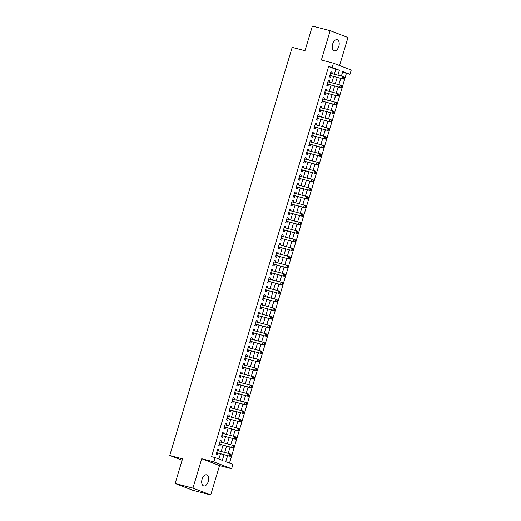 <?xml version="1.0" encoding="UTF-8"?>
<svg xmlns="http://www.w3.org/2000/svg" width="521" height="521" viewBox="0 0 521 521"><rect width="100%" height="100%" fill="white"/><g stroke="black" fill="none" stroke-linecap="round" stroke-linejoin="round"><path stroke-width="0.78" d="M208.257 481.567A5.738 3.282 104.6 0 0 206.622 474.826A5.738 3.282 104.6 0 0 202.102 479.196A5.738 3.282 104.6 0 0 203.737 485.93A5.738 3.282 104.6 0 0 208.257 481.567M338.806 46.428A5.738 3.282 104.6 0 0 337.172 39.687A5.738 3.282 104.6 0 0 332.652 44.057A5.738 3.282 104.6 0 0 334.287 50.797A5.738 3.282 104.6 0 0 338.806 46.428M227.521 455.621L225.71 461.665L232.926 464.439L231.637 468.724L213.838 461.88L215.127 457.594L222.343 460.369L224.037 454.716M219.549 465.585L201.744 458.734L192.939 488.105L175.154 483.481L192.952 490.326L210.738 494.95L219.549 465.585L231.637 468.724M339.568 65.535L347.969 37.519L330.171 30.674L321.359 60.039L333.453 63.184L351.252 70.029L349.969 74.314L342.753 71.54L341.392 76.079M229.487 463.117L346.413 73.389L349.969 74.314M192.939 488.105L210.738 494.95M175.154 483.481L182.552 458.832L169.748 455.504L292.19 47.372L304.993 50.7L312.392 26.05L330.171 30.674M218.553 450.828L218.963 449.467L217.758 449.004L216.215 454.149L217.42 454.612L217.869 453.114M221.125 442.257L221.536 440.896L220.331 440.434L218.787 445.579L219.992 446.041L220.442 444.537M223.698 433.68L224.108 432.319L222.903 431.857L221.36 437.002L222.565 437.464L223.014 435.966M226.27 425.11L226.681 423.749L225.476 423.286L223.932 428.431L225.137 428.894L225.586 427.389M228.843 416.533L229.253 415.172L228.048 414.709L226.505 419.854L227.71 420.317L228.159 418.819M231.415 407.963L231.825 406.601L230.621 406.139L229.077 411.284L230.282 411.746L230.731 410.242M233.988 399.386L234.398 398.024L233.193 397.562L231.65 402.707L232.854 403.169L233.304 401.671M236.56 390.815L236.97 389.447L235.766 388.985L234.222 394.13L235.427 394.592L235.876 393.095M239.132 382.238L239.543 380.877L238.338 380.415L236.794 385.56L237.999 386.022L238.449 384.518M241.705 373.661L242.109 372.3L240.91 371.838L239.367 376.983L240.565 377.445L241.021 375.947M244.277 365.091L244.681 363.73L243.483 363.267L241.939 368.412L243.138 368.875L243.594 367.37M246.85 356.514L247.254 355.153L246.055 354.69L244.512 359.835L245.71 360.298L246.166 358.8M249.422 347.943L249.826 346.582L248.628 346.12L247.084 351.265L248.283 351.727L248.738 350.223M251.995 339.366L252.398 338.005L251.2 337.543L249.657 342.688L250.855 343.15L251.311 341.652M254.567 330.796L254.971 329.435L253.773 328.966L252.229 334.111L253.427 334.573L253.883 333.075M257.14 322.219L257.543 320.858L256.345 320.395L254.802 325.54L256 326.003L256.456 324.505M259.712 313.642L260.116 312.281L258.917 311.819L257.374 316.963L258.572 317.426L259.028 315.928M262.284 305.072L262.688 303.71L261.49 303.248L259.946 308.393L261.145 308.855L261.601 307.351M264.857 296.495L265.261 295.133L264.062 294.671L262.519 299.816L263.717 300.278L264.173 298.78M267.429 287.924L267.833 286.563L266.635 286.101L265.091 291.246L266.29 291.708L266.745 290.204M270.002 279.347L270.406 277.986L269.207 277.524L267.664 282.669L268.862 283.131L269.311 281.633M272.574 270.777L272.978 269.416L271.78 268.953L270.236 274.092L271.434 274.56L271.884 273.056M275.147 262.2L275.55 260.839L274.352 260.376L272.809 265.521L274.007 265.984L274.456 264.486M277.719 253.623L278.123 252.262L276.925 251.799L275.381 256.944L276.579 257.407L277.029 255.909M280.291 245.052L280.695 243.691L279.497 243.229L277.954 248.374L279.152 248.836L279.601 247.332M282.864 236.475L283.268 235.114L282.069 234.652L280.526 239.797L281.724 240.259L282.174 238.761M285.436 227.905L285.84 226.544L284.642 226.081L283.098 231.226L284.297 231.689L284.746 230.184M288.009 219.328L288.413 217.967L287.214 217.504L285.671 222.649L286.869 223.112L287.318 221.614M290.581 210.758L290.985 209.396L289.787 208.934L288.243 214.079L289.442 214.541L289.891 213.037M293.154 202.181L293.557 200.819L292.359 200.357L290.816 205.502L292.014 205.964L292.463 204.466M295.726 193.61L296.13 192.242L294.932 191.78L293.388 196.925L294.586 197.387L295.036 195.889M298.299 185.033L298.702 183.672L297.504 183.21L295.961 188.355L297.159 188.817L297.608 187.313M300.871 176.456L301.275 175.095L300.076 174.633L298.533 179.778L299.731 180.24L300.181 178.742M303.443 167.886L303.847 166.525L302.649 166.062L301.105 171.207L302.304 171.67L302.753 170.165M306.009 159.309L306.42 157.948L305.221 157.485L303.678 162.63L304.876 163.093L305.326 161.595M308.582 150.738L308.992 149.377L307.794 148.915L306.25 154.06L307.449 154.522L307.898 153.018M311.154 142.161L311.565 140.8L310.366 140.338L308.823 145.483L310.021 145.945L310.47 144.447M313.727 133.591L314.137 132.23L312.932 131.761L311.395 136.906L312.593 137.368L313.043 135.87M316.299 125.014L316.709 123.653L315.505 123.19L313.961 128.335L315.166 128.798L315.615 127.293M318.872 116.437L319.282 115.076L318.077 114.613L316.534 119.758L317.738 120.221L318.188 118.723M321.444 107.867L321.854 106.505L320.649 106.043L319.106 111.188L320.311 111.65L320.76 110.146M324.016 99.29L324.427 97.928L323.222 97.466L321.678 102.611L322.883 103.073L323.333 101.575M326.589 90.719L326.999 89.358L325.794 88.896L324.251 94.041L325.456 94.503L325.905 92.999M329.161 82.142L329.572 80.781L328.367 80.319L326.823 85.464L328.028 85.926L328.477 84.428M341.463 75.832L341.691 76.157M339.933 80.944L341.008 78.437M338.891 84.402L339.119 84.734M337.361 89.514L338.435 87.014M336.319 92.979L336.546 93.305M334.788 98.091L335.863 95.59M333.746 101.556L333.974 101.882M332.216 106.662L333.29 104.161M331.174 110.126L331.402 110.452M329.643 115.239L330.718 112.738M328.601 118.703L328.829 119.029M327.071 123.809L328.145 121.308M326.029 127.274L326.257 127.599M324.498 132.386L325.573 129.885M323.456 135.851L323.684 136.176M321.926 140.963L323 138.456M320.884 144.421L321.112 144.747M319.353 149.534L320.428 147.033M318.311 152.998L318.539 153.324M316.781 158.11L317.856 155.61M315.739 161.575L315.967 161.901M314.209 166.681L315.283 164.18M313.167 170.146L313.395 170.471M311.636 175.258L312.711 172.757M310.594 178.723L310.822 179.048M309.064 183.828L310.138 181.328M308.022 187.293L308.25 187.619M306.491 192.405L307.566 189.905M305.449 195.87L305.677 196.196M303.919 200.982L304.993 198.475M302.877 204.44L303.105 204.766M301.346 209.553L302.421 207.052M300.304 213.017L300.532 213.343M298.774 218.13L299.849 215.629M297.732 221.588L297.96 221.92M296.202 226.7L297.276 224.199M295.16 230.165L295.387 230.49M293.629 235.277L294.704 232.776M292.587 238.742L292.815 239.067M291.057 243.848L292.131 241.347M290.015 247.312L290.243 247.638M288.484 252.425L289.559 249.924M287.449 255.889L287.67 256.215M285.912 261.001L286.986 258.494M284.876 264.46L285.098 264.785M283.339 269.572L284.414 267.071M282.304 273.037L282.525 273.362M280.767 278.149L281.841 275.642M279.731 281.607L279.953 281.939M278.194 286.719L279.269 284.219M277.159 290.184L277.38 290.51M275.622 295.296L276.697 292.795M274.587 298.761L274.808 299.087M273.05 303.867L274.124 301.366M272.014 307.331L272.236 307.657M270.477 312.444L271.552 309.943M269.442 315.908L269.663 316.234M267.905 321.014L268.979 318.513M266.869 324.479L267.091 324.804M265.332 329.591L266.407 327.09M264.297 333.056L264.518 333.381M262.76 338.168L263.834 335.661M261.724 341.626L261.946 341.958M260.187 346.739L261.262 344.238M259.152 350.203L259.373 350.529M257.615 355.315L258.69 352.815M256.579 358.78L256.801 359.106M255.043 363.886L256.117 361.385M254.007 367.351L254.228 367.676M252.47 372.463L253.545 369.962M251.435 375.928L251.656 376.253M249.898 381.033L250.972 378.533M248.862 384.498L249.09 384.824M247.325 389.61L248.4 387.11M246.29 393.075L246.518 393.401M244.753 398.187L245.827 395.68M243.717 401.645L243.945 401.971M242.18 406.758L243.255 404.257M241.145 410.222L241.373 410.548M239.608 415.335L240.682 412.834M238.572 418.793L238.8 419.125M237.035 423.905L238.11 421.404M236 427.37L236.228 427.695M234.463 432.482L235.538 429.981M233.428 435.947L233.655 436.272M231.891 441.053L232.965 438.552M230.855 444.517L231.083 444.843M229.318 449.63L230.393 447.129M346.413 73.389L342.636 71.937M228.289 453.062L228.511 453.42M226.746 458.206L227.82 455.699M334.352 74.249L335.83 69.319L328.614 66.545L211.572 456.67L215.127 457.594M218.905 459.047L220.481 453.791M221.165 451.512L223.053 445.221M223.737 442.935L225.626 436.644M226.309 434.364L228.198 428.073M228.882 425.787L230.77 419.496M231.454 417.217L233.343 410.919M234.027 408.64L235.915 402.349M236.599 400.063L238.488 393.772M239.172 391.492L241.06 385.201M241.744 382.915L243.633 376.624M244.316 374.345L246.205 368.054M246.889 365.768L248.778 359.477M249.461 357.198L251.35 350.907M252.034 348.621L253.922 342.33M254.606 340.044L256.495 333.753M257.179 331.473L259.067 325.182M259.751 322.896L261.64 316.605M262.324 314.326L264.212 308.035M264.896 305.749L266.785 299.458M267.468 297.178L269.357 290.887M270.041 288.601L271.929 282.31M272.613 280.024L274.502 273.733M275.186 271.454L277.074 265.163M277.758 262.877L279.647 256.586M280.331 254.307L282.219 248.016M282.903 245.73L284.792 239.439M285.475 237.159L287.364 230.868M288.048 228.582L289.936 222.291M290.62 220.012L292.509 213.714M293.193 211.435L295.081 205.144M295.765 202.858L297.654 196.567M298.338 194.287L300.226 187.996M300.91 185.71L302.799 179.419M303.483 177.14L305.371 170.849M306.055 168.563L307.944 162.272M308.627 159.993L310.516 153.695M311.2 151.416L313.088 145.125M313.772 142.839L315.661 136.548M316.345 134.268L318.233 127.977M318.917 125.691L320.806 119.4M321.49 117.121L323.378 110.83M324.062 108.544L325.951 102.253M326.634 99.973L328.523 93.682M329.207 91.396L331.095 85.105M331.779 82.819L333.668 76.528M331.734 73.572L332.144 72.211L330.939 71.748L329.396 76.887L330.601 77.349L331.05 75.851M169.748 455.504L182.122 460.264M201.744 458.734L213.838 461.88M328.614 66.545L332.17 67.469L333.453 63.184M340.708 78.358L338.819 84.656M338.136 86.935L336.247 93.226M335.563 95.512L333.674 101.803M332.991 104.083L331.102 110.374M330.418 112.66L328.53 118.951M327.846 121.23L325.957 127.521M325.273 129.807L323.385 136.098M322.701 138.378L320.812 144.669M320.128 146.955L318.24 153.246M317.556 155.532L315.667 161.823M314.984 164.102L313.095 170.393M312.411 172.679L310.523 178.97M309.839 181.249L307.95 187.54M307.266 189.826L305.378 196.117M304.694 198.397L302.805 204.688M302.121 206.974L300.233 213.265M299.549 215.551L297.66 221.842M296.977 224.121L295.088 230.412M294.404 232.698L292.515 238.989M291.832 241.269L289.943 247.56M289.259 249.846L287.371 256.137M286.687 258.416L284.798 264.707M284.114 266.993L282.226 273.284M281.542 275.563L279.653 281.861M278.969 284.14L277.081 290.431M276.397 292.717L274.508 299.008M273.825 301.288L271.936 307.579M271.252 309.865L269.364 316.156M268.68 318.435L266.791 324.726M266.107 327.012L264.219 333.303M263.535 335.583L261.646 341.874M260.962 344.16L259.074 350.451M258.39 352.737L256.501 359.028M255.818 361.307L253.929 367.598M253.245 369.884L251.356 376.175M250.673 378.454L248.784 384.745M248.1 387.031L246.212 393.322M245.528 395.602L243.639 401.893M242.955 404.179L241.067 410.47M240.383 412.756L238.494 419.047M237.81 421.326L235.922 427.617M235.238 429.903L233.349 436.194M232.666 438.474L230.777 444.765M230.093 447.051L228.205 453.342M337.908 75.174L339.386 70.244L332.17 67.469M224.72 452.436L226.609 446.145M227.293 443.859L229.181 437.568M229.865 435.289L231.754 428.998M232.438 426.712L234.326 420.421M235.01 418.135L236.899 411.844M237.583 409.565L239.471 403.274M240.155 400.988L242.044 394.697M242.727 392.417L244.616 386.126M245.3 383.84L247.188 377.549M247.872 375.27L249.761 368.979M250.445 366.693L252.333 360.402M253.017 358.122L254.906 351.825M255.59 349.545L257.478 343.254M258.162 340.968L260.051 334.677M260.734 332.398L262.623 326.107M263.307 323.821L265.196 317.53M265.879 315.251L267.768 308.96M268.452 306.674L270.34 300.383M271.024 298.103L272.913 291.812M273.597 289.526L275.485 283.235M276.169 280.949L278.058 274.658M278.742 272.379L280.63 266.088M281.314 263.802L283.203 257.511M283.886 255.231L285.775 248.94M286.459 246.654L288.347 240.363M289.031 238.084L290.92 231.793M291.604 229.507L293.492 223.216M294.176 220.93L296.065 214.639M296.749 212.36L298.637 206.069M299.321 203.783L301.21 197.492M301.893 195.212L303.782 188.921M304.466 186.635L306.355 180.344M307.038 178.065L308.927 171.774M309.611 169.488L311.499 163.197M312.183 160.917L314.072 154.62M314.756 152.34L316.644 146.049M317.328 143.763L319.217 137.472M319.901 135.193L321.789 128.902M322.473 126.616L324.362 120.325M325.045 118.046L326.934 111.754M327.618 109.469L329.506 103.178M330.19 100.898L332.079 94.607M332.763 92.321L334.651 86.03M335.335 83.744L337.224 77.453M335.83 69.319L339.386 70.244M330.9 71.885L332.144 72.211M328.328 80.455L329.572 80.781M325.755 89.032L326.999 89.358M323.183 97.609L324.427 97.928M320.61 106.18L321.854 106.505M318.038 114.757L319.282 115.076M315.465 123.327L316.709 123.653M312.893 131.904L314.137 132.23M310.321 140.475L311.565 140.8M307.748 149.052L308.992 149.377M305.176 157.629L306.42 157.948M302.603 166.199L303.847 166.525M300.031 174.776L301.275 175.095M297.458 183.346L298.702 183.672M294.886 191.923L296.13 192.242M292.314 200.494L293.557 200.819M289.741 209.071L290.985 209.396M287.169 217.641L288.413 217.967M284.596 226.218L285.84 226.544M282.024 234.795L283.268 235.114M279.451 243.366L280.695 243.691M276.879 251.943L278.123 252.262M274.306 260.513L275.55 260.839M271.734 269.09L272.978 269.416M269.162 277.66L270.406 277.986M266.589 286.237L267.833 286.563M264.017 294.814L265.261 295.133M261.444 303.385L262.688 303.71M258.872 311.962L260.116 312.281M256.299 320.532L257.543 320.858M253.727 329.109L254.971 329.435M251.155 337.68L252.398 338.005M248.582 346.257L249.826 346.582M246.01 354.834L247.254 355.153M243.437 363.404L244.681 363.73M240.865 371.981L242.109 372.3M238.292 380.551L239.543 380.877M235.72 389.128L236.97 389.447M233.148 397.699L234.398 398.024M230.575 406.276L231.825 406.601M228.003 414.853L229.253 415.172M225.43 423.423L226.681 423.749M222.858 432L224.108 432.319M220.285 440.571L221.536 440.896M217.719 449.148L218.963 449.467M329.832 75.454L343.43 79.068L329.852 75.389M343.704 78.345L342.225 78.606L342.87 76.463L344.068 76.926L344.44 77.668L343.964 77.486L343.704 78.345L344.186 78.528L344.44 77.668M330.49 73.246L342.87 76.463L343.964 77.486M330.483 75.701A0.899 0.736 -69 0 0 330.197 75.695L329.728 75.786M343.43 79.068L344.186 78.528M327.26 84.024L340.858 87.645L327.279 83.966M341.131 86.916L339.653 87.183L340.298 85.04L341.496 85.503L341.867 86.245L341.392 86.056L341.131 86.916L341.613 87.105L341.867 86.245M327.917 81.817L340.298 85.04L341.392 86.056M327.911 84.278A0.899 0.736 -69 0 0 327.624 84.272L327.155 84.363M340.858 87.645L341.613 87.105M324.687 92.601L338.285 96.216L324.707 92.536M338.559 95.493L337.08 95.753L337.725 93.611L338.924 94.073L339.295 94.815L338.819 94.633L338.559 95.493L339.041 95.675L339.295 94.815M325.345 90.394L337.725 93.611L338.819 94.633M325.338 92.855A0.899 0.736 -69 0 0 325.052 92.842L324.583 92.94M338.285 96.216L339.041 95.675M322.115 101.178L335.713 104.793L322.134 101.113M335.986 104.063L334.508 104.33L335.153 102.188L336.358 102.65L336.722 103.392L336.247 103.21L335.986 104.063L336.468 104.252L336.722 103.392M322.773 98.97L335.153 102.188L336.247 103.21M322.766 101.426A0.899 0.736 -69 0 0 322.479 101.419L322.011 101.51M335.713 104.793L336.468 104.252M319.542 109.749L333.14 113.363L319.562 109.684M333.414 112.64L331.936 112.901L332.58 110.758L333.785 111.22L334.15 111.969L333.674 111.781L333.414 112.64L333.896 112.823L334.15 111.969M320.2 107.541L332.58 110.758L333.674 111.781M320.194 110.003A0.899 0.736 -69 0 0 319.907 109.996L319.438 110.087M333.14 113.363L333.896 112.823M316.97 118.326L330.568 121.94L316.989 118.26M330.842 121.211L329.363 121.478L330.008 119.335L331.213 119.797L331.577 120.54L331.102 120.358L330.842 121.211L331.323 121.4L331.577 120.54M317.628 116.118L330.008 119.335L331.102 120.358M317.621 118.573A0.899 0.736 -69 0 0 317.335 118.567L316.866 118.658M330.568 121.94L331.323 121.4M314.397 126.896L327.996 130.517L314.417 126.831M328.269 129.788L326.791 130.048L327.435 127.906L328.64 128.368L329.012 129.117L328.53 128.928L328.269 129.788L328.751 129.97L329.012 129.117M315.055 124.688L327.435 127.906L328.53 128.928M315.049 127.15A0.899 0.736 -69 0 0 314.762 127.144L314.293 127.235M327.996 130.517L328.751 129.97M311.825 135.473L325.423 139.087L311.845 135.408M325.697 138.365L324.218 138.625L324.863 136.482L326.068 136.945L326.439 137.687L325.957 137.505L325.697 138.365L326.179 138.547L326.439 137.687M312.483 133.265L324.863 136.482L325.957 137.505M312.476 135.721A0.899 0.736 -69 0 0 312.19 135.714L311.721 135.805M325.423 139.087L326.179 138.547M309.253 144.043L322.851 147.664L309.272 143.985M323.124 146.935L321.646 147.202L322.291 145.053L323.495 145.522L323.867 146.264L323.385 146.075L323.124 146.935L323.606 147.124L323.867 146.264M309.91 141.836L322.291 145.053L323.385 146.075M309.904 144.297A0.899 0.736 -69 0 0 309.617 144.291L309.148 144.382M322.851 147.664L323.606 147.124M306.68 152.62L320.278 156.235L306.7 152.555M320.552 155.512L319.073 155.772L319.718 153.63L320.923 154.092L321.294 154.835L320.812 154.652L320.552 155.512L321.034 155.694L321.294 154.835M307.338 150.413L319.718 153.63L320.812 154.652M307.331 152.868A0.899 0.736 -69 0 0 307.045 152.861L306.576 152.959M320.278 156.235L321.034 155.694M304.108 161.191L317.706 164.812L304.127 161.132M317.979 164.082L316.501 164.349L317.146 162.207L318.351 162.669L318.722 163.412L318.24 163.229L317.979 164.082L318.461 164.271L318.722 163.412M304.765 158.99L317.146 162.207L318.24 163.229M304.759 161.445A0.899 0.736 -69 0 0 304.472 161.438L304.004 161.53M317.706 164.812L318.461 164.271M301.535 169.768L315.133 173.382L301.555 169.703M315.407 172.659L313.929 172.92L314.573 170.777L315.778 171.24L316.149 171.989L315.667 171.8L315.407 172.659L315.889 172.842L316.149 171.989M302.193 167.56L314.573 170.777L315.667 171.8M302.187 170.022A0.899 0.736 -69 0 0 301.9 170.015L301.431 170.106M315.133 173.382L315.889 172.842M298.963 178.345L312.561 181.959L298.982 178.28M312.834 181.23L311.356 181.497L312.001 179.354L313.206 179.817L313.577 180.559L313.095 180.377L312.834 181.23L313.316 181.419L313.577 180.559M299.621 176.137L312.001 179.354L313.095 180.377M299.614 178.592A0.899 0.736 -69 0 0 299.328 178.586L298.859 178.677M312.561 181.959L313.316 181.419M296.39 186.915L309.988 190.53L296.41 186.85M310.262 189.807L308.784 190.067L309.428 187.925L310.633 188.387L311.004 189.136L310.523 188.947L310.262 189.807L310.744 189.989L311.004 189.136M297.048 184.708L309.428 187.925L310.523 188.947M297.042 187.169A0.899 0.736 -69 0 0 296.755 187.163L296.286 187.254M309.988 190.53L310.744 189.989M293.818 195.492L307.416 199.107L293.837 195.427M307.69 198.377L306.211 198.644L306.856 196.502L308.061 196.964L308.432 197.706L307.95 197.524L307.69 198.377L308.171 198.566L308.432 197.706M294.476 193.284L306.856 196.502L307.95 197.524M294.469 195.74A0.899 0.736 -69 0 0 294.183 195.733L293.714 195.824M307.416 199.107L308.171 198.566M291.246 204.063L304.844 207.684L291.265 204.004M305.117 206.954L303.639 207.221L304.284 205.072L305.488 205.535L305.86 206.283L305.378 206.095L305.117 206.954L305.599 207.137L305.86 206.283M291.903 201.855L304.284 205.072L305.378 206.095M291.897 204.317A0.899 0.736 -69 0 0 291.61 204.31L291.141 204.401M304.844 207.684L305.599 207.137M288.673 212.64L302.271 216.254L288.693 212.575M302.545 215.531L301.066 215.792L301.711 213.649L302.916 214.111L303.287 214.854L302.805 214.672L302.545 215.531L303.027 215.714L303.287 214.854M289.331 210.432L301.711 213.649L302.805 214.672M289.324 212.887A0.899 0.736 -69 0 0 289.038 212.881L288.569 212.978M302.271 216.254L303.027 215.714M286.101 221.21L299.699 224.831L286.12 221.151M299.972 224.102L298.494 224.369L299.139 222.226L300.343 222.688L300.715 223.431L300.233 223.249L299.972 224.102L300.454 224.29L300.715 223.431M286.758 219.009L299.139 222.226L300.233 223.249M286.752 221.464A0.899 0.736 -69 0 0 286.465 221.458L285.996 221.549M299.699 224.831L300.454 224.29M283.528 229.787L297.126 233.401L283.548 229.722M297.4 232.679L295.921 232.939L296.566 230.796L297.771 231.259L298.142 232.008L297.66 231.819L297.4 232.679L297.882 232.861L298.142 232.008M284.186 227.579L296.566 230.796L297.66 231.819M284.179 230.041A0.899 0.736 -69 0 0 283.893 230.028L283.424 230.126M297.126 233.401L297.882 232.861M280.956 238.364L294.554 241.978L280.975 238.299M294.827 241.249L293.349 241.516L293.994 239.373L295.199 239.836L295.57 240.578L295.088 240.396L294.827 241.249L295.309 241.438L295.57 240.578M281.62 236.156L293.994 239.373L295.088 240.396M281.607 238.611A0.899 0.736 -69 0 0 281.32 238.605L280.852 238.696M294.554 241.978L295.309 241.438M278.383 246.934L291.981 250.549L278.403 246.869M292.255 249.826L290.777 250.087L291.421 247.944L292.626 248.406L292.997 249.155L292.515 248.966L292.255 249.826L292.737 250.008L292.997 249.155M279.048 244.727L291.421 247.944L292.515 248.966M279.035 247.188A0.899 0.736 -69 0 0 278.748 247.182L278.279 247.273M291.981 250.549L292.737 250.008M275.811 255.511L289.409 259.126L275.83 255.446M289.683 258.396L288.204 258.663L288.849 256.521L290.054 256.983L290.425 257.726L289.943 257.543L289.683 258.396L290.164 258.585L290.425 257.726M276.475 253.304L288.849 256.521L289.943 257.543M276.462 255.759A0.899 0.736 -69 0 0 276.176 255.752L275.707 255.844M289.409 259.126L290.164 258.585M273.238 264.082L286.837 267.703L273.258 264.023M287.11 266.973L285.632 267.24L286.276 265.091L287.481 265.554L287.853 266.303L287.371 266.114L287.11 266.973L287.592 267.156L287.853 266.303M273.903 261.874L286.276 265.091L287.371 266.114M273.89 264.336A0.899 0.736 -69 0 0 273.603 264.329L273.134 264.421M286.837 267.703L287.592 267.156M270.666 272.659L284.264 276.273L270.686 272.594M284.538 275.55L283.059 275.811L283.704 273.668L284.909 274.131L285.28 274.873L284.798 274.691L284.538 275.55L285.02 275.733L285.28 274.873M271.33 270.451L283.704 273.668L284.798 274.691M271.317 272.906A0.899 0.736 -69 0 0 271.031 272.9L270.562 272.991M284.264 276.273L285.02 275.733M268.094 281.229L281.692 284.85L268.113 281.171M281.965 284.121L280.487 284.388L281.132 282.245L282.336 282.708L282.708 283.45L282.226 283.261L281.965 284.121L282.447 284.31L282.708 283.45M268.758 279.022L281.132 282.245L282.226 283.261M268.745 281.483A0.899 0.736 -69 0 0 268.458 281.477L267.989 281.568M281.692 284.85L282.447 284.31M265.521 289.806L279.119 293.421L265.541 289.741M279.393 292.698L277.914 292.958L278.559 290.816L279.764 291.278L280.135 292.02L279.653 291.838L279.393 292.698L279.875 292.88L280.135 292.02M266.185 287.599L278.559 290.816L279.653 291.838M266.172 290.06A0.899 0.736 -69 0 0 265.886 290.047L265.417 290.145M279.119 293.421L279.875 292.88M262.949 298.383L276.547 301.998L262.968 298.318M276.82 301.268L275.342 301.535L275.987 299.393L277.192 299.855L277.563 300.597L277.081 300.415L276.82 301.268L277.302 301.457L277.563 300.597M263.613 296.175L275.987 299.393L277.081 300.415M263.6 298.631A0.899 0.736 -69 0 0 263.32 298.624L262.845 298.715M276.547 301.998L277.302 301.457M260.376 306.954L273.974 310.568L260.396 306.889M274.248 309.845L272.77 310.106L273.414 307.963L274.619 308.425L274.99 309.174L274.508 308.986L274.248 309.845L274.73 310.028L274.99 309.174M261.041 304.746L273.414 307.963L274.508 308.986M261.028 307.208A0.899 0.736 -69 0 0 260.747 307.201L260.272 307.292M273.974 310.568L274.73 310.028M257.804 315.531L271.402 319.145L257.823 315.465M271.675 318.416L270.197 318.683L270.842 316.54L272.047 317.002L272.418 317.745L271.936 317.563L271.675 318.416L272.157 318.605L272.418 317.745M258.468 313.323L270.842 316.54L271.936 317.563M258.455 315.778A0.899 0.736 -69 0 0 258.175 315.772L257.7 315.863M271.402 319.145L272.157 318.605M255.231 324.101L268.829 327.722L255.251 324.036M269.103 326.993L267.625 327.253L268.269 325.111L269.474 325.573L269.845 326.322L269.364 326.133L269.103 326.993L269.585 327.175L269.845 326.322M255.896 321.893L268.269 325.111L269.364 326.133M255.883 324.355A0.899 0.736 -69 0 0 255.603 324.349L255.127 324.44M268.829 327.722L269.585 327.175M252.659 332.678L266.257 336.292L252.678 332.613M266.531 335.57L265.052 335.83L265.697 333.687L266.902 334.15L267.273 334.892L266.791 334.71L266.531 335.57L267.012 335.752L267.273 334.892M253.323 330.47L265.697 333.687L266.791 334.71M253.31 332.926A0.899 0.736 -69 0 0 253.03 332.919L252.555 333.01M266.257 336.292L267.012 335.752M250.087 341.248L263.685 344.869L250.106 341.19M263.958 344.14L262.48 344.407L263.125 342.258L264.329 342.727L264.701 343.469L264.219 343.28L263.958 344.14L264.44 344.329L264.701 343.469M250.751 339.041L263.125 342.258L264.219 343.28M250.738 341.502A0.899 0.736 -69 0 0 250.458 341.496L249.982 341.587M263.685 344.869L264.44 344.329M247.514 349.825L261.112 353.44L247.534 349.76M261.386 352.717L259.907 352.978L260.552 350.835L261.757 351.297L262.128 352.04L261.646 351.857L261.386 352.717L261.868 352.899L262.128 352.04M248.178 347.618L260.552 350.835L261.646 351.857M248.165 350.073A0.899 0.736 -69 0 0 247.885 350.066L247.41 350.164M261.112 353.44L261.868 352.899M244.942 358.396L258.54 362.017L244.961 358.337M258.813 361.287L257.335 361.554L257.98 359.412L259.184 359.874L259.556 360.617L259.074 360.434L258.813 361.287L259.295 361.476L259.556 360.617M245.606 356.195L257.98 359.412L259.074 360.434M245.593 358.65A0.899 0.736 -69 0 0 245.313 358.643L244.837 358.735M258.54 362.017L259.295 361.476M242.369 366.973L255.967 370.587L242.389 366.908M256.241 369.864L254.762 370.125L255.407 367.982L256.612 368.445L256.983 369.194L256.501 369.005L256.241 369.864L256.723 370.047L256.983 369.194M243.033 364.765L255.407 367.982L256.501 369.005M243.02 367.227A0.899 0.736 -69 0 0 242.74 367.22L242.272 367.312M255.967 370.587L256.723 370.047M239.797 375.55L253.395 379.164L239.816 375.485M253.668 378.435L252.19 378.702L252.835 376.559L254.04 377.022L254.411 377.764L253.929 377.582L253.668 378.435L254.15 378.624L254.411 377.764M240.461 373.342L252.835 376.559L253.929 377.582M240.448 375.797A0.899 0.736 -69 0 0 240.168 375.791L239.699 375.882M253.395 379.164L254.15 378.624M237.224 384.12L250.822 387.735L237.244 384.055M251.096 387.012L249.618 387.272L250.262 385.13L251.467 385.592L251.838 386.341L251.356 386.152L251.096 387.012L251.578 387.194L251.838 386.341M237.889 381.913L250.262 385.13L251.356 386.152M237.876 384.374A0.899 0.736 -69 0 0 237.596 384.368L237.127 384.459M250.822 387.735L251.578 387.194M234.652 392.697L248.25 396.312L234.671 392.632M248.524 395.582L247.045 395.849L247.69 393.707L248.895 394.169L249.266 394.911L248.784 394.729L248.524 395.582L249.005 395.771L249.266 394.911M235.316 390.49L247.69 393.707L248.784 394.729M235.303 392.945A0.899 0.736 -69 0 0 235.023 392.938L234.554 393.029M248.25 396.312L249.005 395.771M232.079 401.268L245.678 404.889L232.099 401.209M245.951 404.159L244.473 404.426L245.117 402.277L246.322 402.74L246.694 403.488L246.212 403.3L245.951 404.159L246.433 404.342L246.694 403.488M232.744 399.06L245.117 402.277L246.212 403.3M232.731 401.522A0.899 0.736 -69 0 0 232.451 401.515L231.982 401.606M245.678 404.889L246.433 404.342M229.507 409.845L243.105 413.459L229.527 409.78M243.385 412.736L241.9 412.997L242.545 410.854L243.75 411.316L244.121 412.059L243.639 411.877L243.385 412.736L243.861 412.919L244.121 412.059M230.171 407.637L242.545 410.854L243.639 411.877M230.158 410.092A0.899 0.736 -69 0 0 229.878 410.086L229.409 410.183M243.105 413.459L243.861 412.919M226.935 418.415L240.533 422.036L226.954 418.356M240.813 421.307L239.328 421.574L239.973 419.431L241.177 419.893L241.549 420.636L241.067 420.454L240.813 421.307L241.288 421.496L241.549 420.636M227.599 416.214L239.973 419.431L241.067 420.454M227.586 418.669A0.899 0.736 -69 0 0 227.306 418.663L226.837 418.754M240.533 422.036L241.288 421.496M224.362 426.992L237.96 430.607L224.382 426.927M238.24 429.884L236.762 430.144L237.4 428.002L238.605 428.464L238.976 429.213L238.494 429.024L238.24 429.884L238.716 430.066L238.976 429.213M225.026 424.784L237.4 428.002L238.494 429.024M225.013 427.246A0.899 0.736 -69 0 0 224.733 427.233L224.264 427.331M237.96 430.607L238.716 430.066M221.79 435.569L235.388 439.183L221.809 435.504M235.668 438.454L234.19 438.721L234.828 436.578L236.033 437.041L236.404 437.783L235.922 437.601L235.668 438.454L236.143 438.643L236.404 437.783M222.454 433.361L234.828 436.578L235.922 437.601M222.441 435.817A0.899 0.736 -69 0 0 222.161 435.81L221.692 435.901M235.388 439.183L236.143 438.643M219.217 444.139L232.815 447.754L219.237 444.074M233.095 447.031L231.617 447.292L232.255 445.149L233.46 445.611L233.831 446.36L233.349 446.171L233.095 447.031L233.571 447.213L233.831 446.36M219.882 441.932L232.255 445.149L233.349 446.171M219.869 444.393A0.899 0.736 -69 0 0 219.588 444.387L219.12 444.478M232.815 447.754L233.571 447.213M216.645 452.716L230.243 456.331L216.664 452.651M230.523 455.601L229.045 455.868L229.683 453.726L230.888 454.188L231.259 454.931L230.777 454.748L230.523 455.601L230.998 455.79L231.259 454.931M217.309 450.509L229.683 453.726L230.777 454.748M217.296 452.964A0.899 0.736 -69 0 0 217.016 452.957L216.547 453.049M230.243 456.331L230.998 455.79M329.8 75.545L330.197 75.695M327.227 84.115L327.624 84.272M324.655 92.692L325.052 92.842M322.082 101.269L322.479 101.419M319.51 109.84L319.907 109.996M316.937 118.417L317.335 118.567M314.365 126.987L314.762 127.144M311.792 135.564L312.19 135.714M309.22 144.135L309.617 144.291M306.648 152.712L307.045 152.861M304.082 161.289L304.472 161.438M301.509 169.859L301.9 170.015M298.937 178.436L299.328 178.586M296.364 187.006L296.755 187.163M293.792 195.583L294.183 195.733M291.219 204.154L291.61 204.31M288.647 212.731L289.038 212.881M286.075 221.308L286.465 221.458M283.502 229.878L283.893 230.028M280.93 238.455L281.32 238.605M278.357 247.026L278.748 247.182M275.785 255.603L276.176 255.752M273.212 264.173L273.603 264.329M270.64 272.75L271.031 272.9M268.068 281.32L268.458 281.477M265.495 289.897L265.886 290.047M262.923 298.474L263.32 298.624M260.35 307.045L260.747 307.201M257.778 315.622L258.175 315.772M255.205 324.192L255.603 324.349M252.633 332.769L253.03 332.919M250.06 341.34L250.458 341.496M247.488 349.917L247.885 350.066M244.916 358.494L245.313 358.643M242.343 367.064L242.74 367.22M239.771 375.641L240.168 375.791M237.198 384.211L237.596 384.368M234.626 392.788L235.023 392.938M232.053 401.359L232.451 401.515M229.481 409.936L229.878 410.086M226.909 418.513L227.306 418.663M224.336 427.083L224.733 427.233M221.764 435.66L222.161 435.81M219.191 444.231L219.588 444.387M216.619 452.808L217.016 452.957"/></g></svg>
